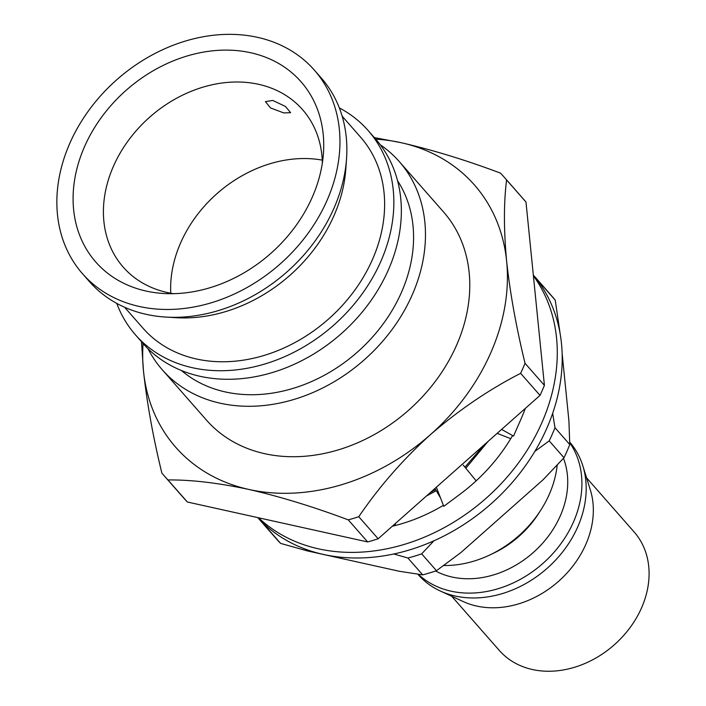 <?xml version="1.0" encoding="UTF-8"?>
<svg xmlns="http://www.w3.org/2000/svg" width="706" height="706" viewBox="0 0 706 706"><rect width="100%" height="100%" fill="white"/><g stroke="black" fill="none" stroke-linecap="round" stroke-linejoin="round"><path stroke-width="1.06" d="M533.321 275.04A183.586 146.513 138.7 0 1 522.228 470.125A183.586 146.513 138.7 0 1 323.472 554.448A183.586 146.513 138.7 0 1 257.769 517.613M258.572 517.789A183.586 146.513 -41.3 0 0 318.547 548.844A183.586 146.513 -41.3 0 0 514.233 468.502A183.586 146.513 -41.3 0 0 533.401 275.817M443.403 505.32A159.026 126.912 138.7 0 1 392.307 526.244M512.556 435.593A159.026 126.912 138.7 0 1 460.321 493.997A159.026 126.912 138.7 0 1 458.715 495.188L443.8 506.334L436.352 487.219M525.343 408.386A159.026 126.912 138.7 0 1 521.443 418.067A159.026 126.912 138.7 0 1 520.666 419.814L513.536 436.087L512.485 435.514M434.949 488.464L440.562 498.021M463.268 465.139L476.171 480.839M395.316 523.57L395.378 525.485M497.165 433.343L510.738 438.664M512.468 435.487L501.613 429.407M283.715 112.907L270.522 107.939L265.421 101.629L272.763 100.437L285.462 106.465L290.625 112.695L283.715 112.907M443.624 565.515A100.649 80.325 -41.3 0 0 489.796 554.978L493.503 553.222A88.93 70.971 -41.3 0 0 538.493 513.694L540.717 510.244A100.649 80.325 -41.3 0 0 557.21 465.033M489.796 554.978A100.649 80.325 -41.3 0 0 540.717 510.244M435.602 571.004A88.93 70.971 -41.3 0 0 452.096 577.04A88.93 70.971 -41.3 0 0 540.69 545.332A88.93 70.971 -41.3 0 0 563.485 458.291M418.252 574.234A100.649 80.325 -41.3 0 0 451.037 591.169A100.649 80.325 -41.3 0 0 557.714 547.882A100.649 80.325 -41.3 0 0 569.733 442.768M417.793 574.163L418.234 574.658A100.649 80.325 -41.3 0 0 440.341 591.028A100.649 80.325 -41.3 0 0 455.308 596.032A100.649 80.325 -41.3 0 0 553.698 562.1A100.649 80.325 -41.3 0 0 582.847 465.854A100.649 80.325 -41.3 0 0 569.716 442.106M440.341 591.028L463.304 601.591A89.733 71.615 -41.3 0 0 476.647 606.057A89.733 71.615 -41.3 0 0 564.376 575.805A89.733 71.615 -41.3 0 0 590.357 489.99L582.847 465.854M451.734 596.27L499.336 650.464A89.733 71.615 -41.3 0 0 532.395 669.517A89.733 71.615 -41.3 0 0 629.999 627.696A89.733 71.615 -41.3 0 0 634.173 532.024L586.571 477.83M250.709 52.747A136.593 109.015 -41.3 0 0 84.517 146.68A136.593 109.015 -41.3 0 0 146.107 291.057A136.593 109.015 -41.3 0 0 163.686 293.493A136.593 109.015 -41.3 0 0 323.454 153.14A136.593 109.015 -41.3 0 0 250.709 52.747M322.36 162.954A119.332 95.231 -41.3 0 0 302.547 109.651A119.332 95.231 -41.3 0 0 258.59 84.305A119.332 95.231 -41.3 0 0 128.801 139.92A119.332 95.231 -41.3 0 0 123.241 267.15A119.332 95.231 -41.3 0 0 167.198 292.487A119.332 95.231 -41.3 0 0 173.552 293.67M82.496 273.716L89.415 281.588A154.279 123.118 -41.3 0 0 146.248 314.346A154.279 123.118 -41.3 0 0 166.104 317.091A154.279 123.118 -41.3 0 0 346.549 158.585A154.279 123.118 -41.3 0 0 321.23 77.96L314.32 70.088A154.279 123.118 -41.3 0 0 257.487 37.33A154.279 123.118 -41.3 0 0 89.68 109.227A154.279 123.118 -41.3 0 0 82.496 273.716A154.279 123.118 -41.3 0 0 139.329 306.483A154.279 123.118 -41.3 0 0 307.136 234.577A154.279 123.118 -41.3 0 0 314.32 70.088M166.104 317.091L176.491 317.718A144.774 115.537 -41.3 0 0 345.825 168.963L346.549 158.585M116.772 303.404A154.826 123.559 -41.3 0 0 135.473 334.865L142.983 343.416A154.826 123.559 -41.3 0 0 200.019 376.289A154.826 123.559 -41.3 0 0 368.417 304.136A154.826 123.559 -41.3 0 0 375.627 139.056L368.117 130.504A154.826 123.559 -41.3 0 0 339.33 107.903M135.473 334.865A154.826 123.559 -41.3 0 0 192.509 367.738A154.826 123.559 -41.3 0 0 360.907 295.585A154.826 123.559 -41.3 0 0 368.117 130.504M181.46 370.526A144.774 115.537 -41.3 0 0 225.311 391.936A144.774 115.537 -41.3 0 0 377.71 330.973A144.774 115.537 -41.3 0 0 397.557 180.71M148.031 348.746A157.729 125.88 -41.3 0 0 162.239 369.741L206.549 420.185A157.729 125.88 -41.3 0 0 264.653 453.676A157.729 125.88 -41.3 0 0 436.22 380.163A157.729 125.88 -41.3 0 0 443.562 211.985L399.252 161.55A157.729 125.88 -41.3 0 0 380.26 144.748M162.239 369.741A157.729 125.88 -41.3 0 0 220.351 403.241A157.729 125.88 -41.3 0 0 391.909 329.728A157.729 125.88 -41.3 0 0 399.252 161.55M322.263 160.121A119.332 95.231 -41.3 0 0 170.755 293.211M124.627 307.278L143.027 328.228A144.774 115.537 -41.3 0 0 196.356 358.975A144.774 115.537 -41.3 0 0 353.821 291.499A144.774 115.537 -41.3 0 0 360.563 137.141L342.163 116.19M426.468 495.983L436.264 490.696M465.819 468.246L488.031 441.444M484.034 444.983L464.954 467.195M435.593 489.549L430.466 492.435M540.019 395.386L520.631 373.324C489.02 389.535 458.988 409.957 430.528 434.569A198.765 158.621 -41.3 0 0 506.634 261.185C510.059 292.964 516.192 326.993 525.035 363.299L544.414 385.361A226.264 180.577 138.7 0 1 540.019 395.386L378.16 538.775A226.264 180.577 138.7 0 1 367.658 541.952L187.355 502.01A226.264 180.577 138.7 0 1 183.622 497.924L164.242 475.853A226.264 180.577 -41.3 0 0 167.975 479.948L187.355 502.01M520.631 373.324A226.264 180.577 -41.3 0 0 525.035 363.299M525.979 202.031L506.59 179.968C503.713 202.551 503.722 229.618 506.634 261.185A198.765 158.621 -41.3 0 0 401.167 142.7C432.725 149.954 465.836 160.094 500.492 173.12A226.264 180.577 -41.3 0 1 504.225 177.206L523.614 199.277A226.264 180.577 138.7 0 1 525.979 202.031L544.414 385.361M506.59 179.968A226.264 180.577 -41.3 0 0 504.225 177.206M374.356 137.608L401.167 142.7A198.765 158.621 -41.3 0 0 375.733 139.17M143.089 343.531A198.765 158.621 -41.3 0 0 143.477 370.985L141.491 341.704M164.242 475.853A226.264 180.577 -41.3 0 1 161.877 473.099C153.114 437.261 146.98 403.223 143.477 370.985A198.765 158.621 -41.3 0 0 248.944 489.47C218.083 482.878 191.097 479.709 167.975 479.948M367.658 541.952L348.279 519.881C313.614 506.855 280.511 496.715 248.944 489.47A198.765 158.621 -41.3 0 0 430.528 434.569C402.985 459.482 379.069 486.866 358.772 516.713L378.16 538.775M348.279 519.881A226.264 180.577 -41.3 0 0 358.772 516.713M433.916 540.805L421.676 553.857A183.586 146.513 138.7 0 1 414.801 556.072A183.586 146.513 138.7 0 1 407.9 558.022L393.763 553.989M562.135 353.415L568.921 420.917L569.777 444.577A183.586 146.513 138.7 0 1 564.006 457.735L543.099 479.745L460.833 552.621L436.476 570.704A183.586 146.513 138.7 0 1 429.601 572.919A183.586 146.513 138.7 0 1 422.7 574.869L399.225 571.251L307.578 550.954L280.644 543.408A183.586 146.513 138.7 0 1 276.02 538.431L261.22 521.584A183.586 146.513 138.7 0 1 258.581 518.478M534.336 276.258A183.586 146.513 138.7 0 1 537.072 279.276L551.871 296.123A183.586 146.513 138.7 0 1 555.243 300.138L560.176 333.982M267.212 526.747L265.844 526.552A183.586 146.513 138.7 0 1 261.22 521.584M537.072 279.276A183.586 146.513 138.7 0 1 540.443 283.291L540.478 284.474M552.666 413.328L554.978 427.73A183.586 146.513 138.7 0 1 549.206 440.879L534.839 451.408M421.676 553.857L436.476 570.704M564.006 457.735L549.206 440.879M265.844 526.552L280.644 543.408M422.7 574.869L407.9 558.022M554.978 427.73L569.777 444.577M555.243 300.138L540.443 283.291"/></g></svg>
